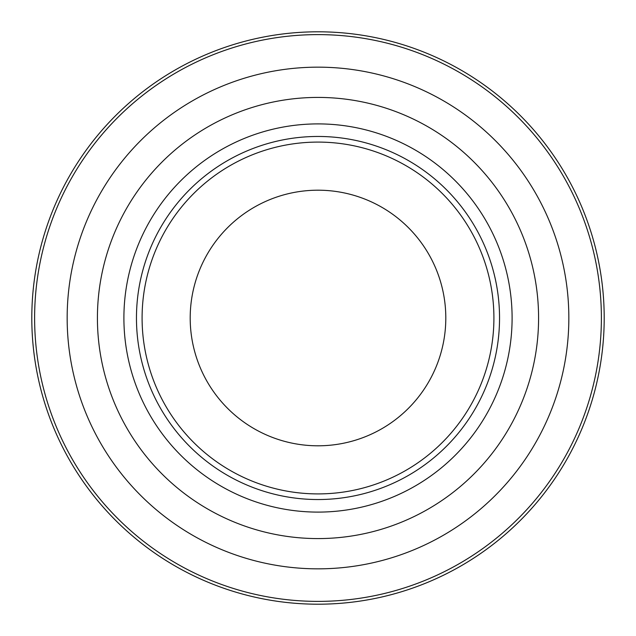 <?xml version="1.0" encoding="UTF-8"?>
<svg xmlns="http://www.w3.org/2000/svg" width="636" height="636" viewBox="0 0 636 636"><rect width="100%" height="100%" fill="white"/><g stroke="black" fill="none" stroke-linecap="round" stroke-linejoin="round"><path stroke-width="0.95" d="M318 31.8A286.2 286.2 0 0 1 604.2 318A286.2 286.2 0 0 1 318 604.2A286.2 286.2 0 0 1 31.8 318A286.2 286.2 0 0 1 318 31.8M318 34.614A283.386 283.386 0 0 1 601.386 318A283.386 283.386 0 0 1 318 601.386A283.386 283.386 0 0 1 34.614 318A283.386 283.386 0 0 1 318 34.614M318 123.901A194.099 194.099 0 0 1 512.099 318A194.099 194.099 0 0 1 318 512.099A194.099 194.099 0 0 1 123.901 318A194.099 194.099 0 0 1 318 123.901M318 142.09A175.91 175.91 0 0 1 493.91 318A175.91 175.91 0 0 1 318 493.91A175.91 175.91 0 0 1 142.09 318A175.91 175.91 0 0 1 318 142.09M318 136.462A181.538 181.538 0 0 1 499.538 318A181.538 181.538 0 0 1 318 499.538A181.538 181.538 0 0 1 136.462 318A181.538 181.538 0 0 1 318 136.462M318 445.804A127.804 127.804 0 0 1 190.196 318A127.804 127.804 0 0 1 318 190.196A127.804 127.804 0 0 1 445.804 318A127.804 127.804 0 0 1 318 445.804M318 67.162A250.838 250.838 0 0 1 568.838 318A250.838 250.838 0 0 1 318 568.838A250.838 250.838 0 0 1 67.162 318A250.838 250.838 0 0 1 318 67.162M318 97.419A220.581 220.581 0 0 1 538.581 318A220.581 220.581 0 0 1 318 538.581A220.581 220.581 0 0 1 97.419 318A220.581 220.581 0 0 1 318 97.419"/></g></svg>
